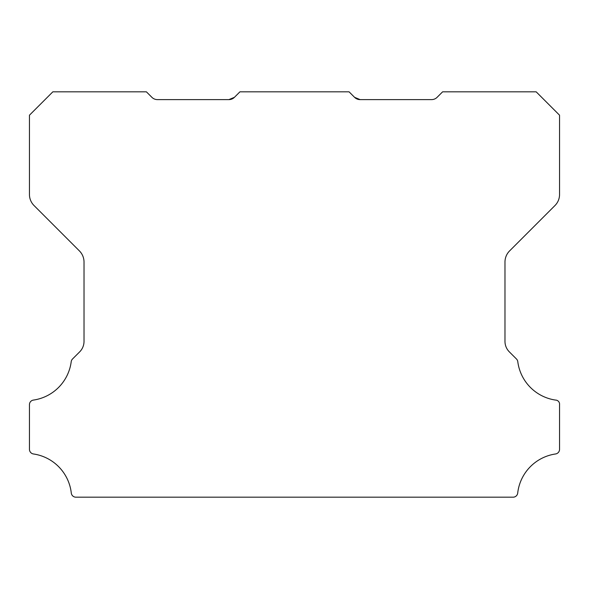 <?xml version="1.0" encoding="UTF-8"?>
<svg xmlns="http://www.w3.org/2000/svg" width="589" height="589" viewBox="0 0 589 589"><rect width="100%" height="100%" fill="white"/><g stroke="black" fill="none" stroke-linecap="round" stroke-linejoin="round"><path stroke-width="0.88" d="M360.093 99.607L354.578 97.325L360.093 99.607L354.578 97.325L360.093 99.607L354.578 97.325L360.093 99.607L354.578 97.325L360.093 99.607L354.578 97.325L360.093 99.607L354.578 97.325L360.093 99.607L354.578 97.325L360.093 99.607L354.578 97.325L360.093 99.607L354.578 97.325L360.093 99.607L431.59 99.607A7.797 7.797 0 0 0 437.104 97.325L442.619 91.818L536.167 91.818L559.55 115.201L559.55 194.495A15.594 15.594 0 0 1 554.985 205.517L509.544 250.958A15.756 15.756 0 0 0 504.979 261.98L504.979 341.053A14.865 14.865 0 0 0 509.551 352.075L516.465 358.988A4.675 4.675 0 0 1 517.79 361.698A44.565 44.565 0 0 0 555.552 400.078A4.108 4.108 0 0 1 559.55 404.709L559.55 449.341A4.705 4.705 0 0 1 555.552 453.972A44.58 44.58 0 0 0 517.709 493.037A4.638 4.638 0 0 1 513.063 497.182L75.937 497.182A4.638 4.638 0 0 1 71.291 493.037A44.58 44.58 0 0 0 33.448 453.972A4.705 4.705 0 0 1 29.45 449.341L29.45 404.709A4.594 4.594 0 0 1 33.448 400.078A44.565 44.565 0 0 0 71.21 361.698A4.675 4.675 0 0 1 72.535 358.988L79.456 352.075A14.865 14.865 0 0 0 84.021 341.053L84.021 261.98A15.756 15.756 0 0 0 79.456 250.958L34.015 205.517A15.594 15.594 0 0 1 29.45 194.495L29.45 115.201L52.841 91.818L146.381 91.818L151.896 97.325A7.797 7.797 0 0 0 157.41 99.607L228.907 99.607L234.422 97.325A7.657 7.657 0 0 1 228.907 99.607L234.422 97.325L239.929 91.818L349.071 91.818L354.578 97.325A7.657 7.657 0 0 0 360.093 99.607L354.578 97.325L360.093 99.607L354.578 97.325L360.093 99.607L354.578 97.325L360.093 99.607L354.578 97.325L357.538 99.188"/></g></svg>
